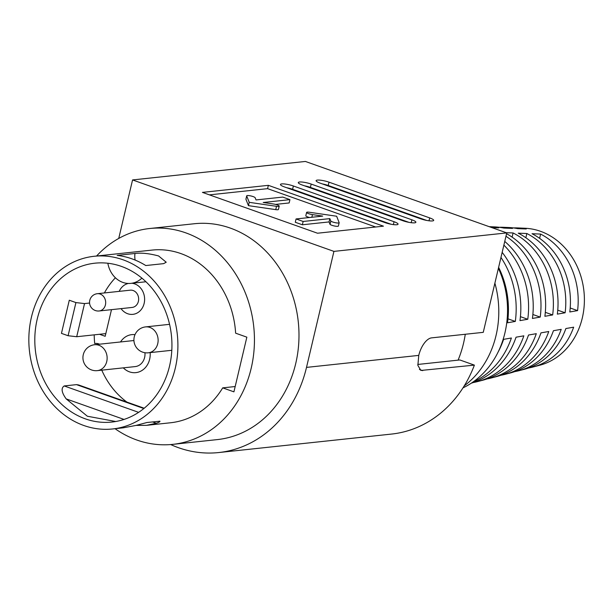<?xml version="1.0" encoding="UTF-8"?>
<svg xmlns="http://www.w3.org/2000/svg" width="614" height="614" viewBox="0 0 614 614"><rect width="100%" height="100%" fill="white"/><g stroke="black" fill="none" stroke-linecap="round" stroke-linejoin="round"><path stroke-width="0.92" d="M134.98 253.482C141.35 252.646 149.217 253.467 158.596 255.954L166.217 262.224L163.6 263.644L145.787 265.547A86.835 74.386 -96.1 0 0 117.167 255.386L134.98 253.482A17.369 14.874 83.9 0 0 135.126 260.06M37.208 319.15A79.889 68.43 83.9 0 1 94.878 263.191A79.889 68.43 83.9 0 1 169.533 366.105A79.889 68.43 83.9 0 1 111.863 422.056A79.889 68.43 83.9 0 1 37.208 319.15M112.6 428.963A86.835 74.386 83.9 0 1 31.452 317.108A86.835 74.386 83.9 0 1 94.134 256.284A86.835 74.386 83.9 0 1 175.289 368.147A86.835 74.386 83.9 0 1 112.6 428.963L123.184 427.835L136.016 425.418L146.969 422.501L159.978 421.204M159.279 421.189C160.684 421.373 159.686 422.064 156.294 423.253L146.562 425.333L136.078 425.402M144.206 408.233L78.623 384.963L76.504 384.633L64.194 385.945C60.886 388.163 61.546 392.484 66.189 398.9L87.365 416.231L115.762 421.511M141.88 278.134A24.314 20.83 83.9 0 1 130.889 283.369A24.314 20.83 83.9 0 1 107.849 263.245M119.2 291.366A15.626 13.393 83.9 0 1 128.372 283.461A15.626 13.393 -96.1 0 0 119.2 291.366M131.872 283.261A15.626 13.393 83.9 0 1 144.144 303.408A15.626 13.393 83.9 0 1 132.854 314.353A15.626 13.393 83.9 0 1 121.05 308.635A15.626 13.393 -96.1 0 0 127.674 313.731A15.626 13.393 -96.1 0 0 132.854 314.353A15.626 13.393 -96.1 0 0 144.582 300.43A15.626 13.393 -96.1 0 0 134.719 283.898A15.626 13.393 -96.1 0 0 131.872 283.261M120.536 341.96A19.103 16.363 83.9 0 1 131.795 334.638A19.103 16.363 83.9 0 1 135.003 334.668A19.103 16.363 -96.1 0 0 131.795 334.638A19.103 16.363 -96.1 0 0 120.536 341.96M150.161 352.605A19.103 16.363 83.9 0 1 149.647 359.251A19.103 16.363 83.9 0 1 135.855 372.629A19.103 16.363 83.9 0 1 123.307 367.863A19.103 16.363 -96.1 0 0 127.06 370.741A19.103 16.363 -96.1 0 0 135.855 372.629A19.103 16.363 -96.1 0 0 150.161 352.605M104.38 292.947A78.147 66.949 83.9 0 1 115.409 277.774M126.906 402.093A78.147 66.949 83.9 0 1 101.77 370.165M95.899 343.426L94.71 343.556A78.147 66.949 83.9 0 1 94.203 334.853M99.529 334.285L105.186 336.288L111.487 309.656M99.529 344.201A10.423 8.926 -96.1 0 0 95.3 343.472A10.423 8.926 -96.1 0 0 94.71 343.556M458.082 360.142A102.461 87.771 -96.1 0 0 465.274 334.262M464.261 385.838A91.171 78.101 -96.1 0 0 494.884 283.154M513.519 227.932A70.549 60.433 83.9 0 1 517.947 227.94L525.07 228.254A69.466 59.504 -96.1 0 1 582.302 317.975A69.466 59.504 -96.1 0 1 539.721 365.246L532.829 367.057A70.549 60.433 83.9 0 0 573.66 327.185L565.878 328.536A71.892 61.584 83.9 0 1 524.21 369.321L519.037 370.687A72.705 62.283 83.9 0 1 514.709 371.631M532.829 367.057A70.549 60.433 83.9 0 1 528.5 368.001M519.037 370.687A72.705 62.283 83.9 0 0 561.211 329.35L553.429 330.7A74.056 63.434 83.9 0 1 510.418 372.951L505.245 374.31A74.862 64.132 83.9 0 1 500.917 375.261M505.245 374.31A74.862 64.132 83.9 0 0 548.755 331.514L540.972 332.865A76.213 65.284 83.9 0 1 496.626 376.574L491.453 377.94A77.019 65.982 83.9 0 1 487.132 378.899M491.453 377.94A77.019 65.982 83.9 0 0 536.298 333.678L528.516 335.029A78.369 67.133 83.9 0 1 482.842 380.204L477.669 381.563A79.175 67.824 83.9 0 1 473.34 382.53M477.669 381.563A79.175 67.824 83.9 0 0 523.842 335.835L516.059 337.186A80.526 68.983 83.9 0 1 471.268 383.197M473.118 381.946A81.34 69.674 83.9 0 0 511.385 337.999L503.603 339.35A82.683 70.833 83.9 0 1 497.977 352.321M462.994 387.848A86.835 74.386 -96.1 0 0 504.923 332.895A86.835 74.386 -96.1 0 0 498.399 268.295M500.963 257.443A81.34 69.674 83.9 0 1 515.307 321.429L507.985 318.835M498.622 267.366A82.683 70.833 83.9 0 1 507.517 322.78L515.307 321.429M503.879 245.124A79.175 67.824 83.9 0 1 527.764 319.265L520.434 316.663M502.168 252.369A80.526 68.983 83.9 0 1 519.974 320.615L527.764 319.265M505.974 236.26A77.019 65.982 83.9 0 1 540.22 317.1L532.875 314.498M504.754 241.432A78.369 67.133 83.9 0 1 532.43 318.451L540.22 317.1M512.107 237.134L513.097 232.967L506.159 232.691M513.097 232.967A74.862 64.132 83.9 0 1 552.669 314.944L545.316 312.334M506.573 233.719A76.213 65.284 83.9 0 1 544.887 316.294L552.669 314.944M525.86 237.733L526.858 233.52L518.254 233.174A74.056 63.434 83.9 0 1 557.343 314.13L565.126 312.779L557.758 310.162M526.858 233.52A72.705 62.283 83.9 0 1 565.126 312.779M539.614 238.339L540.619 234.072L532.023 233.727A71.892 61.584 83.9 0 1 569.8 311.966L577.582 310.615L570.199 307.998M540.619 234.072A70.549 60.433 83.9 0 1 577.582 310.615M489.181 226.666A74.862 64.132 83.9 0 1 489.458 226.681A74.862 64.132 83.9 0 1 498.714 227.863L491.776 227.587M499.274 227.295A72.705 62.283 83.9 0 1 503.703 227.31A72.705 62.283 83.9 0 1 512.475 228.416L503.871 228.07A74.056 63.434 83.9 0 0 494.8 226.911L489.458 226.681M517.947 227.94A70.549 60.433 83.9 0 1 526.236 228.968L517.64 228.623A71.892 61.584 83.9 0 0 509.044 227.541L503.703 227.31M309.326 212.244A4.421 0.867 13.3 0 0 307.23 212.129A4.421 0.867 13.3 0 0 306.593 212.413A4.421 0.867 13.3 0 0 312.465 214.608L322.703 216.105L296.071 218.952L303.155 221.47L329.841 218.615L330.816 221.101A4.421 0.867 13.3 0 0 335.513 222.736A4.421 0.867 13.3 0 0 339.158 222.728A4.421 0.867 13.3 0 0 339.143 222.606L336.641 216.228L309.326 212.244M255.14 197.716A4.344 0.852 13.3 0 0 251.901 196.204A4.344 0.852 13.3 0 0 247.335 195.559A4.344 0.852 13.3 0 0 246.705 195.835A4.344 0.852 13.3 0 0 246.713 195.958L249.223 202.328L276.53 206.319A4.344 0.852 13.3 0 0 279.216 206.15A4.344 0.852 13.3 0 0 273.453 203.994L263.206 202.497L289.938 199.634L282.747 197.086L256.015 199.941L255.14 197.716M317.369 180.102A8.68 1.704 13.3 0 0 316.11 180.654A8.68 1.704 13.3 0 0 320.101 183.125L420.79 218.853A8.68 1.704 13.3 0 0 433.691 220.372A8.68 1.704 13.3 0 0 429.693 217.901L329.012 182.174A8.68 1.704 13.3 0 0 317.369 180.102M299.548 182.005A8.68 1.704 13.3 0 0 298.289 182.558A8.68 1.704 13.3 0 0 302.288 185.037L402.968 220.756A8.68 1.704 13.3 0 0 415.878 222.283A8.68 1.704 13.3 0 0 411.879 219.804L311.191 184.077A8.68 1.704 13.3 0 0 299.548 182.005M281.726 183.908A8.68 1.704 13.3 0 0 280.468 184.461A8.68 1.704 13.3 0 0 284.466 186.94L385.155 222.667A8.68 1.704 13.3 0 0 398.056 224.187A8.68 1.704 13.3 0 0 394.058 221.715L293.377 185.988A8.68 1.704 13.3 0 0 281.726 183.908M115.041 428.702A108.54 92.983 -96.1 0 0 172.818 444.359A108.54 92.983 -96.1 0 0 251.172 368.331A108.54 92.983 -96.1 0 0 149.739 228.508A108.54 92.983 -96.1 0 0 96.575 256.023M172.818 444.359L217.364 439.593A108.54 92.983 -96.1 0 0 295.718 363.565A108.54 92.983 -96.1 0 0 194.285 223.742L149.739 228.508M170.684 444.559A121.564 104.142 -96.1 0 0 218.753 452.549L391.586 434.067A121.564 104.142 -96.1 0 0 474.392 365.123L459.832 359.957L417.781 364.455M235.177 386.536L222.705 387.864L233.926 391.847L246.851 337.163L235.63 333.179A86.835 74.386 -96.1 0 0 152.042 250.09L94.134 256.284M146.562 425.333L170.508 422.77A86.835 74.386 -96.1 0 0 222.705 387.864M218.753 452.549A121.564 104.142 -96.1 0 0 306.509 367.395L333.932 251.387L132.563 179.933L118.732 238.439M474.392 365.123L420.882 370.457L417.865 365.384L418.763 355.391A17.369 8.289 -70.5 0 1 431.588 337.869L483.256 332.343L506.765 232.906L305.396 161.451L132.563 179.933M333.932 251.387L506.765 232.906M268.364 185.336L202.436 192.389L317.507 233.22L383.435 226.167L268.364 185.336L267.581 188.651L209.435 194.868M391.064 224.24L292.594 189.304A8.68 1.704 13.3 0 0 286.677 187.723M408.886 222.337L310.408 187.393A8.68 1.704 13.3 0 0 304.498 185.819M426.699 220.434L328.229 185.489A8.68 1.704 13.3 0 0 322.312 183.908M375.653 227.003L267.581 188.651M296.071 218.952L295.288 222.268L302.372 224.785L329.058 221.93L330.033 224.417A4.421 0.867 13.3 0 0 334.73 226.052A4.421 0.867 13.3 0 0 338.375 226.044A4.421 0.867 13.3 0 0 338.36 225.921M306.593 212.413L305.81 215.721A4.421 0.867 13.3 0 0 309.594 217.509M245.984 199.051A4.344 0.852 13.3 0 0 245.922 199.151A4.344 0.852 13.3 0 0 245.93 199.274L248.44 205.644L275.747 209.635A4.344 0.852 13.3 0 0 278.434 209.466L279.216 206.15M275.532 204.408L289.156 202.95L289.938 199.634M248.44 205.644L249.223 202.328M330.033 224.417L330.816 221.101M329.058 221.93L329.841 218.615M302.372 224.785L303.155 221.47M133.944 340.64A13.024 11.159 -96.1 0 0 132.44 340.686L94.579 344.73A13.024 11.159 83.9 0 1 100.573 346.02A13.024 11.159 83.9 0 1 106.145 363.434A13.024 11.159 83.9 0 1 97.35 370.633L135.21 366.589A13.024 11.159 -96.1 0 0 144.95 352.72M133.154 290.529A8.68 7.437 -96.1 0 0 130.275 290.176L97.311 293.707A8.68 7.437 83.9 0 1 100.189 294.052A8.68 7.437 83.9 0 1 105.424 304.889A8.68 7.437 83.9 0 1 99.153 310.976L132.117 307.445A8.68 7.437 -96.1 0 0 138.634 299.709A8.68 7.437 -96.1 0 0 133.154 290.529M75.921 302.579L69.29 300.231L61.454 333.371L68.093 335.728L75.921 302.579L84.532 303.577L89.575 303.04M84.532 303.577L76.696 336.725L105.823 333.609M76.696 336.725L68.093 335.728M156.294 423.253L152.51 421.91M76.504 384.633L143.845 408.525M138.618 412.355L64.194 385.945M66.189 398.9L124.036 419.431M306.509 367.395L418.763 355.391M422.716 370.649L419.431 369.474M393.374 224.609L394.058 221.715M292.594 189.304L293.377 185.988M411.196 222.705L411.879 219.804M310.408 187.393L311.191 184.077M429.009 220.802L429.693 217.901M328.229 185.489L329.012 182.174M275.747 209.635L276.53 206.319M245.93 199.274L246.713 195.958M311.835 217.272L312.465 214.608M152.548 351.315A13.024 11.159 83.9 0 1 148.335 352.804A13.024 13.024 0 0 1 139.969 328.851A13.024 13.024 0 0 1 145.564 326.901A13.024 11.159 83.9 0 1 156.624 333.709A13.024 11.159 83.9 0 1 152.548 351.315M130.889 283.369L145.948 281.757M245.922 199.151L246.705 195.835M338.375 226.044L339.158 222.728M171.805 350.295L148.335 352.804M169.564 324.33L145.564 326.901M94.579 344.73A13.024 13.024 0 0 0 89.56 369.029A13.024 13.024 0 0 0 97.35 370.633M97.311 293.707A8.68 8.68 0 0 0 95.331 310.523A8.68 8.68 0 0 0 99.153 310.976"/></g></svg>
